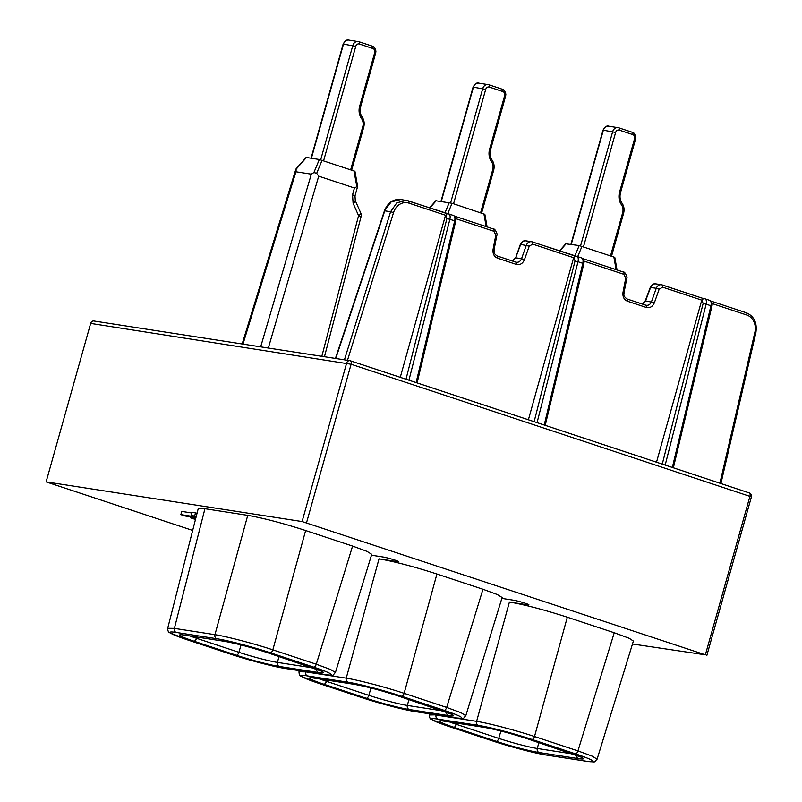 <?xml version="1.0" encoding="UTF-8"?>
<svg xmlns="http://www.w3.org/2000/svg" width="802" height="802" viewBox="0 0 802 802"><rect width="100%" height="100%" fill="white"/><g stroke="black" fill="none" stroke-linecap="round" stroke-linejoin="round"><path stroke-width="1.2" d="M192.68 530.423L46.115 481.882L302.093 521.551L705.369 654.823L632.477 644.006M197.071 513.22L191.969 512.277L191.066 515.486L194.635 516.037L195.538 512.829M195.939 517.671L184.911 515.967L180.851 514.623L181.753 511.405L191.778 512.959M371.466 555.205L383.216 557.029A8.702 0.652 -164.3 0 1 394.754 560.047A8.702 0.652 -164.3 0 1 398.544 561.681A8.702 0.652 -164.3 0 1 397.201 561.661L379.035 558.844L346.233 678.161C357.852 679.906 385.692 687.204 404.128 693.329L446.664 707.424L460.939 712.677L465.812 715.695L502.122 597.52L497.28 594.523L482.964 589.269L446.664 707.424A3.348 1.754 -71.7 0 1 444.027 710.301L401.491 696.216A40.14 2.987 15.7 0 0 348.048 682.211L307.497 675.926A40.14 2.987 15.7 0 0 319.006 683.434L361.542 697.519A40.14 2.987 15.7 0 0 414.985 711.524L455.536 717.81A40.14 2.987 15.7 0 0 444.027 710.301M371.737 554.332L366.895 551.335L352.579 546.072L316.279 664.226L330.554 669.49L335.426 672.507L371.737 554.332M305.652 530.533C282.825 523.175 263.527 518.112 247.748 515.355L214.946 634.673C226.575 636.417 254.404 643.715 272.84 649.841L305.642 530.533L352.579 546.072M204.931 508.719L198.244 508.608L167.698 628.297L174.385 628.387L204.931 508.719L247.748 515.355M633.39 641.059L629.219 638.292L614.242 632.748L577.941 750.903L592.227 756.166L597.099 759.183L633.4 641.009M567.315 617.209C544.488 609.851 525.19 604.788 509.42 602.031L476.619 721.349C488.238 723.093 516.077 730.391 534.513 736.517L567.315 617.209L614.242 632.748M501.851 598.392L513.601 600.217A8.702 0.652 -164.3 0 1 525.14 603.234A8.702 0.652 -164.3 0 1 528.929 604.868A8.702 0.652 -164.3 0 1 527.586 604.848L509.42 602.031M401.491 696.216A3.348 1.754 108.3 0 0 404.128 693.329L436.93 574.021L482.964 589.269M436.93 574.021C414.113 566.663 394.805 561.601 379.035 558.844M46.115 481.882L90.656 323.406A3.348 2.837 98.8 0 1 93.884 321L349.862 360.669A3.348 2.837 -81.2 0 1 350.243 360.77A3.348 1.754 108.3 0 1 350.394 360.8A3.348 1.754 108.3 0 1 351.096 364.248L306.544 522.724M545.23 425.341L583.786 263.788L582.823 263.317C583.415 260.199 582.914 258.364 581.3 257.833L576.277 256.189A2.236 1.895 -81.2 0 1 576.538 256.259L576.788 256.319M576.538 256.259C578.152 256.79 578.643 258.615 578.011 261.723L575.014 261.061L534.142 421.672M623.014 292.279L624.036 292.56L626.763 278.424L625.74 278.144L623.014 292.279C622.482 296.69 623.966 299.677 627.455 301.221L646.252 307.447C649.931 308.279 652.648 306.685 654.402 302.675L659.164 289.211L662.642 287.166L701.77 300.138L656.517 462.203M703.143 303.497L701.77 300.138L702.913 298.404L704.407 298.635A2.236 1.895 -81.2 0 1 704.667 298.695C706.281 299.226 706.773 301.051 706.141 304.169L703.143 303.497L662.272 464.107M659.164 289.211L656.247 288.289C657.51 285.432 659.455 284.289 662.081 284.88A2.236 1.163 108.3 0 1 662.181 284.91A2.236 1.163 108.3 0 1 662.652 287.166M656.517 284.018C653.881 283.427 651.916 284.56 650.622 287.417L650.282 287.417C652.307 284.349 654.171 283.166 655.876 283.868L662.081 284.88M642.552 304.118L645.6 300.84L650.622 287.417L656.247 288.289L651.485 301.752C650.242 304.62 648.307 305.752 645.68 305.161A2.236 1.163 -71.7 0 1 645.78 305.181L626.974 298.956A2.236 1.163 108.3 0 1 627.455 301.221M673.359 467.787L711.915 306.224L710.943 305.762C711.544 302.635 711.043 300.81 709.429 300.269L704.667 298.695M526.583 240.981C523.957 240.389 521.992 241.522 520.688 244.379L520.348 244.379C522.373 241.312 524.237 240.129 525.942 240.831M497.521 258.174L516.318 264.409C519.997 265.231 522.714 263.647 524.468 259.637L521.551 258.715L526.312 245.242C527.576 242.384 529.52 241.252 532.147 241.843A2.236 1.163 108.3 0 1 532.247 241.863A2.236 1.163 108.3 0 1 532.718 244.129L529.23 246.174L520.688 244.379L515.666 257.803L521.551 258.715C520.308 261.572 518.373 262.715 515.746 262.124A2.236 1.163 -71.7 0 1 515.846 262.144L497.05 255.918A2.236 1.163 108.3 0 1 497.521 258.174C494.032 256.63 492.558 253.653 493.09 249.242L494.102 249.522L496.829 235.377L495.816 235.106L493.09 249.242M525.932 240.821L532.147 241.843M528.388 419.767L573.641 257.693L574.142 257.783A2.236 1.895 -81.2 0 1 576.277 256.189L531.485 241.683M417.11 382.905L455.666 221.342L454.694 220.871C455.295 217.753 454.784 215.928 453.18 215.387L448.418 213.813C450.022 214.345 450.513 216.169 449.882 219.287L446.884 218.615L406.012 379.226M400.799 199.487L391.186 201.914L384.439 210.806C387.787 202.625 393.251 198.856 400.82 199.498L408.308 200.821A2.236 1.163 108.3 0 1 408.408 200.851A2.236 1.163 108.3 0 1 408.88 203.106L445.521 215.257L400.268 377.321M347.487 360.309L393.551 212.56L390.594 211.728L396.83 202.796L406.333 200.35L448.158 213.753A2.236 1.895 -81.2 0 1 448.418 213.813M448.669 213.873L448.158 213.753A2.236 1.895 -81.2 0 0 446.012 215.337L446.654 213.522M512.618 261.071L515.666 257.803L520.348 244.379M516.318 264.409A2.236 1.163 -71.7 0 0 515.856 262.144L515.917 262.174M614.432 257.231L579.184 245.562L574.823 255.968L532.348 241.903M574.874 255.998L573.641 257.693L532.718 244.129M354.564 171.157L319.326 159.488L313.903 172.54L311.316 174.164L295.928 171.778L295.707 169.683L296.319 170.074L295.707 169.683L306.434 157.483L307.046 157.884M306.093 157.473L295.978 168.981M357.612 186.184L354.915 171.157M319.326 159.488L306.434 157.483M324.459 356.74L361.05 216.64L358.574 215.648A5.574 1.744 -23.8 0 0 360.75 212.981L355.276 200.58A5.574 1.744 156.2 0 1 353.101 203.247L352.549 194.796L354.434 187.999L318.715 176.169L316.69 173.302L322.123 160.22M313.903 172.54L316.69 173.302M354.434 187.999L356.83 186.676L357.431 187.087M484.498 214.194L452.057 203.257L436.97 200.921M436.027 200.51L429.571 207.858M484.839 214.214L487.125 226.926M579.184 245.562L566.904 243.958M565.961 243.547L559.505 250.896M614.773 257.252L617.059 269.963M319.006 683.434A3.348 1.754 108.3 0 1 318.855 683.394L301.061 676.236C299.798 675.996 299.106 674.502 298.986 671.755L305.672 671.865L346.233 678.161A3.348 2.837 -81.2 0 0 348.048 682.211M429.661 713.84L429.371 714.973L436.118 714.833M180.851 514.623L196.109 516.989M196.159 516.789L191.066 515.486M194.635 516.037L196.249 516.448M195.477 519.465L190.325 517.761L195.698 518.593M190.325 517.761L190.585 516.849M706.843 655.465L751.384 496.989L749.91 496.358A3.348 1.754 -71.7 0 0 749.218 492.909A3.348 1.754 -71.7 0 0 749.068 492.869L350.534 360.86M705.369 654.823L749.91 496.358L351.096 364.248L90.656 323.406M302.093 521.551L346.634 363.085A3.348 2.837 -81.2 0 1 349.862 360.669A3.348 3.348 0 0 1 350.394 360.8L749.218 492.909A3.348 3.348 0 0 1 751.384 496.989M408.94 380.198L449.882 219.287L454.694 220.871L416.108 382.564M335.767 358.494L384.78 210.826L390.594 211.728L344.429 359.827M720.928 483.536L755.885 332.609L754.882 332.249L719.915 483.205M537.069 422.634L578.011 261.723L582.823 263.317L544.227 425.01M582.743 258.605L623.274 272.028A2.236 1.163 -71.7 0 1 623.375 272.048L582.723 258.585M626.763 278.424C627.986 277.883 624.888 271.256 623.375 272.048A2.236 1.163 -71.7 0 1 623.846 274.314L583.946 261.101M623.846 274.314L625.74 278.144M662.272 284.951L702.883 298.394M642.422 304.068L645.259 300.84L654.402 302.675M646.252 307.447A2.236 1.163 -71.7 0 0 645.79 305.191M627.074 298.996L645.68 305.161M626.883 298.935A2.236 1.163 108.3 0 1 626.974 298.956C622.061 295.066 624.578 294.735 624.036 292.56M746.782 315.036A2.236 1.163 -71.7 0 0 746.311 312.77L746.311 312.77A2.236 1.163 -71.7 0 0 746.211 312.75L710.863 301.041L746.311 312.77C754.111 316.199 757.309 322.805 755.885 332.609M712.076 303.547L746.792 315.036A14.496 12.291 -83.1 0 1 754.882 332.249M665.189 465.08L706.141 304.169L710.943 305.762L672.357 467.456M702.271 300.219A2.236 1.895 -81.2 0 1 704.407 298.635L704.918 298.755M524.468 259.637L529.23 246.174M455.817 218.665L493.922 231.277L495.816 235.106M493.912 231.277A2.236 1.163 -71.7 0 0 493.441 229.011L493.441 229.011A2.236 1.163 -71.7 0 0 493.34 228.991L454.614 216.159M408.499 200.891L446.634 213.512M393.551 212.56A14.496 12.291 -83.1 0 1 408.85 203.096M446.012 215.337L446.884 218.615M497.14 255.958L515.746 262.124M496.949 255.888A2.236 1.163 108.3 0 1 497.05 255.918C492.438 252.5 494.573 252.229 494.102 249.522M574.142 257.783L575.014 261.061M242.976 344.108L295.928 171.778M311.316 174.164L260.67 346.845M353.101 203.247L358.574 215.648L321.833 356.329M268.319 348.038L318.715 176.169M353.963 170.766L356.83 186.676M352.549 194.796L355.005 195.868L357.502 186.846M351.697 170.014L363.727 127.207L362.745 126.786L350.695 169.683M363.727 127.207C364.679 123.448 364.158 120.079 362.173 117.092A2.236 0.882 145 0 1 361.512 118.556A13.383 11.358 98.8 0 1 359.657 106.205L374.714 52.611A3.348 2.837 -81.2 0 0 372.91 48.511L359.376 44.02A3.348 2.837 -81.2 0 0 355.767 46.336L323.617 160.711M361.502 118.536A8.922 7.579 -81.2 0 1 362.745 126.786M355.767 46.336L343.487 44.12L311.397 158.255M320.69 159.788L352.8 45.564A5.574 4.732 -81.2 0 1 358.163 41.544A5.574 4.732 -81.2 0 1 358.815 41.704A2.236 1.163 108.3 0 1 358.915 41.724A2.236 1.163 108.3 0 1 359.376 44.02M343.487 44.12L343.136 44.11C345.091 40.691 346.985 39.358 348.85 40.1A5.574 4.732 98.8 0 0 343.487 44.12M359.657 106.205L360.639 106.626L375.697 53.042L374.714 52.611M372.91 48.511A2.236 1.163 -71.7 0 0 372.449 46.205A2.236 1.163 -71.7 0 0 372.349 46.185L359.015 41.764M429.842 207.949L436.368 200.53M449.25 202.525L444.93 212.941M447.727 213.683L452.057 203.257M483.897 213.803L486.202 226.615M481.631 213.051L493.661 170.245L492.679 169.823L480.619 212.72M493.661 170.245C494.613 166.485 494.092 163.117 492.107 160.129A2.236 0.882 145 0 1 491.446 161.593A13.383 11.358 98.8 0 1 489.591 149.242L504.648 95.659A3.348 2.837 -81.2 0 0 502.844 91.548L489.31 87.067A3.348 2.837 -81.2 0 0 485.701 89.383L453.551 203.748M491.436 161.583A8.922 7.579 -81.2 0 1 492.679 169.823M485.701 89.383L473.411 87.157L441.331 201.292M450.624 202.836L482.734 88.601A5.574 4.732 -81.2 0 1 488.097 84.581A5.574 4.732 -81.2 0 1 488.749 84.741A2.236 1.163 108.3 0 1 488.849 84.761A2.236 1.163 108.3 0 1 489.31 87.067M473.411 87.157L473.07 87.147C475.015 83.729 476.919 82.395 478.784 83.137A5.574 4.732 98.8 0 0 473.411 87.157M489.591 149.242L490.573 149.673L505.631 96.08L504.648 95.659M502.844 91.548A2.236 1.163 -71.7 0 0 502.383 89.253A2.236 1.163 -71.7 0 0 502.283 89.222L488.939 84.801M559.776 250.986L566.302 243.567M577.711 256.62L581.991 246.294M613.831 256.84L616.136 269.652M611.565 256.089L623.595 213.282L622.613 212.861L610.553 255.758M622.613 212.861A8.922 7.579 -81.2 0 0 621.37 204.62A13.383 11.358 98.8 0 1 619.515 192.29L634.582 138.696A3.348 2.837 -81.2 0 0 632.778 134.586L619.244 130.104A3.348 2.837 -81.2 0 0 615.635 132.42L583.485 246.795M615.635 132.42L603.345 130.195L571.265 244.329M580.558 245.873L612.668 131.638A5.574 4.732 -81.2 0 1 618.031 127.618A5.574 4.732 -81.2 0 1 618.683 127.779A2.236 1.163 108.3 0 1 618.783 127.809A2.236 1.163 108.3 0 1 619.244 130.104M603.345 130.195L603.004 130.185C604.949 126.776 606.853 125.433 608.708 126.175A5.574 4.732 98.8 0 0 603.345 130.195M623.595 213.282C624.547 209.522 624.026 206.154 622.041 203.167A2.236 0.882 145 0 1 621.38 204.63M619.515 192.29L620.497 192.711L635.565 139.117L634.582 138.696M632.778 134.586A2.236 1.163 -71.7 0 0 632.317 132.29A2.236 1.163 -71.7 0 0 632.217 132.26L618.873 127.849M319.928 679.013A28.932 2.155 -164.3 0 0 326.424 681.299A3.348 1.754 108.3 0 1 323.787 684.186A32.281 2.406 -164.3 0 1 314.534 678.141A3.348 2.837 98.8 0 0 314.925 678.241L354.253 684.337A3.348 2.837 -81.2 0 1 353.862 684.246A32.281 2.406 -164.3 0 1 396.83 695.504L439.245 709.549A32.281 2.406 -164.3 0 1 448.498 715.595L409.17 709.499A32.281 2.406 -164.3 0 1 366.203 698.231L323.787 684.186M326.785 680.076L326.424 681.299L368.84 695.344A28.932 2.155 -164.3 0 0 407.356 705.439L443.596 711.063M314.534 678.141L353.862 684.246M414.985 711.524A3.348 2.837 98.8 0 0 415.376 711.625L455.927 717.91A3.348 2.837 -81.2 0 1 455.536 717.81M305.732 671.645L305.672 671.865A3.348 2.837 98.8 0 0 307.497 675.926M397.201 561.661L397.381 560.999M284.6 668.337A3.348 2.837 98.8 0 0 284.991 668.437L325.542 674.723A3.348 2.837 -81.2 0 1 325.151 674.622A40.14 2.987 15.7 0 0 313.642 667.114A3.348 1.754 -71.7 0 0 316.279 664.226L272.84 649.841A3.348 1.754 108.3 0 1 270.204 652.728A40.14 2.987 15.7 0 0 216.771 638.723L176.209 632.437A40.14 2.987 15.7 0 0 187.718 639.946L231.156 654.332A40.14 2.987 15.7 0 0 284.6 668.337L325.151 674.622M313.642 667.114L270.214 652.728M266.896 652.467A32.281 2.406 -164.3 0 0 223.928 641.199L184.6 635.104A32.281 2.406 -164.3 0 0 193.863 641.149L236.269 655.194A32.281 2.406 -164.3 0 0 279.236 666.452L318.564 672.547A32.281 2.406 -164.3 0 0 309.311 666.512L266.896 652.467A3.348 1.754 108.3 0 1 266.755 652.427A3.348 1.754 108.3 0 1 266.615 652.367M187.718 639.946A3.348 1.754 108.3 0 1 187.578 639.906L231.006 654.292C248.259 660.056 273.923 666.793 284.991 668.437M216.771 638.723A3.348 2.837 -81.2 0 1 214.946 634.673L174.385 628.387A3.348 2.837 98.8 0 0 176.209 632.437M184.6 635.104A3.348 2.837 98.8 0 0 184.991 635.204L224.319 641.299A3.348 2.837 -81.2 0 1 223.928 641.199M318.564 672.547A3.348 2.837 -81.2 0 1 316.64 669.119M236.269 655.194A3.348 1.754 -71.7 0 0 238.906 652.307A28.932 2.155 -164.3 0 0 277.422 662.402L313.662 668.016M278.996 656.487L277.422 662.402A3.348 2.837 98.8 0 0 279.236 666.452M189.994 635.976A28.932 2.155 -164.3 0 0 196.49 638.262L238.906 652.307L241.041 644.958M196.851 637.039L196.49 638.262A3.348 1.754 108.3 0 1 193.863 641.149M527.586 604.848L527.766 604.187M436.057 715.063L476.619 721.349A3.348 2.837 -81.2 0 0 478.433 725.399L437.882 719.113A3.348 2.837 98.8 0 1 436.057 715.063M437.882 719.113A40.14 2.987 15.7 0 0 449.391 726.622A3.348 1.754 108.3 0 1 449.24 726.582L492.679 740.968A3.348 1.754 -71.7 0 0 492.829 741.008A40.14 2.987 15.7 0 0 546.262 755.013L586.823 761.298A40.14 2.987 15.7 0 0 575.315 753.79L531.876 739.404A40.14 2.987 15.7 0 0 478.433 725.399M449.391 726.622L492.819 741.008M526.764 738.542A32.281 2.406 -164.3 0 0 483.796 727.284L444.468 721.188A32.281 2.406 -164.3 0 0 453.721 727.224L496.137 741.269A32.281 2.406 -164.3 0 0 539.104 752.537L578.432 758.632A32.281 2.406 -164.3 0 0 569.169 752.587L526.764 738.542A3.348 1.754 108.3 0 1 526.613 738.512A3.348 1.754 108.3 0 1 526.473 738.452M492.538 740.908A3.348 1.754 -71.7 0 0 492.679 740.968C509.932 746.732 535.596 753.469 546.653 755.113L587.214 761.399A3.348 2.837 -81.2 0 1 586.823 761.298M575.315 753.79A3.348 1.754 -71.7 0 0 577.941 750.903L534.513 736.517A3.348 1.754 108.3 0 1 531.876 739.404M444.468 721.188A3.348 2.837 98.8 0 0 444.859 721.279L484.187 727.374A3.348 2.837 -81.2 0 1 483.796 727.284M578.432 758.632A3.348 2.837 -81.2 0 1 576.498 755.193M496.137 741.269A3.348 1.754 -71.7 0 0 498.764 738.381A28.932 2.155 -164.3 0 0 537.29 748.477L573.53 754.101M538.854 742.562L537.29 748.477A3.348 2.837 98.8 0 0 539.104 752.537M449.862 722.051A28.932 2.155 -164.3 0 0 456.358 724.336L498.764 738.381L500.909 731.033M456.709 723.113L456.358 724.336A3.348 1.754 108.3 0 1 453.721 727.224M448.498 715.595A3.348 2.837 -81.2 0 1 446.564 712.156M408.92 699.524L407.356 705.439A3.348 2.837 98.8 0 0 409.17 709.499M366.203 698.231A3.348 1.754 -71.7 0 0 368.84 695.344L370.975 687.996M335.437 358.434L384.439 210.806M583.786 263.788C584.468 260.8 583.726 258.835 581.55 257.893M702.933 298.404L661.419 284.72M645.259 300.84L650.282 287.417M711.915 306.224C712.597 303.236 711.855 301.271 709.68 300.329M496.829 235.377C498.062 234.846 494.954 228.219 493.441 229.011L454.594 216.149M455.666 221.342C456.358 218.475 455.606 216.51 453.421 215.447M512.488 261.031L515.325 257.803M295.778 169.443L242.154 343.978M361.05 216.64A5.574 5.574 0 0 0 360.75 212.981M355.276 200.58L355.005 195.868M311.066 158.205L343.136 44.11M362.173 117.092C360.178 114.135 359.667 110.646 360.639 106.626M375.697 53.042L375.927 51.138C374.975 47.769 373.812 46.125 372.449 46.205L358.915 41.724L348.85 40.1M441 201.242L473.07 87.147M492.107 160.129C490.102 157.172 489.591 153.683 490.573 149.673M505.631 96.08L505.861 94.175C504.899 90.816 503.746 89.172 502.383 89.253L488.849 84.761L478.784 83.137M570.934 244.279L603.004 130.185M622.041 203.167C620.036 200.209 619.525 196.721 620.497 192.711M635.565 139.117L635.796 137.222C634.833 133.854 633.68 132.21 632.317 132.29L618.783 127.809L608.708 126.175M311.828 677.81L314.925 678.241M318.855 683.394L361.391 697.479C378.644 703.244 404.308 709.981 415.376 711.625M455.927 717.91C465.982 718.642 462.193 719.133 465.812 715.675M298.986 671.785L299.276 670.642M325.542 674.723C335.597 675.454 331.807 675.946 335.437 672.487M167.708 628.277C167.819 631.014 168.51 632.507 169.773 632.748L187.578 639.906M224.319 641.299C235.848 643.354 249.993 647.064 266.755 652.427L321.732 671.244M181.894 634.773L184.991 635.204M429.371 714.953C429.491 717.69 430.183 719.183 431.446 719.424L449.24 726.582M587.214 761.399C597.269 762.131 593.48 762.622 597.099 759.163M484.187 727.374C495.716 729.429 509.861 733.138 526.613 738.512L581.6 757.319M441.762 720.848L444.859 721.279M354.253 684.337C365.782 686.392 379.927 690.101 396.679 695.464L451.666 714.281"/></g></svg>
